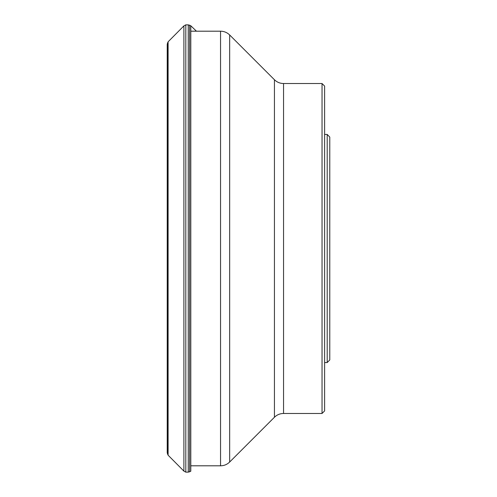 <?xml version="1.0" encoding="UTF-8"?>
<svg xmlns="http://www.w3.org/2000/svg" width="497" height="497" viewBox="0 0 497 497"><rect width="100%" height="100%" fill="white"/><g stroke="black" fill="none" stroke-linecap="round" stroke-linejoin="round"><path stroke-width="0.75" d="M167.464 449.76L167.228 452.724L168.104 455.202L183.896 471.113L185.803 472.144L188.239 472.15L188.239 24.85L190.792 25.757L196.445 31.193M185.803 472.144L185.803 24.856L188.239 24.85M167.228 452.724L167.228 44.276L168.104 41.798L183.896 25.887L185.803 24.856M329.772 137.066L329.772 359.934L327.194 362.555L327.194 134.445L324.616 134.445L327.194 134.445L329.772 137.066L327.194 134.445M324.616 362.555L327.194 362.555L329.772 359.934M322.037 83.527L324.616 86.099L324.616 410.901L322.037 413.473L322.037 83.527L283.551 83.527L283.551 413.473C280.016 413.529 276.978 414.784 274.437 417.25L274.437 79.75L229.664 34.97L229.664 462.03C227.123 464.496 224.085 465.751 220.55 465.807L220.55 31.193L190.792 31.193M188.239 472.15L190.792 471.243L190.792 25.757M189.618 471.895L189.618 25.105M183.896 471.113L183.896 25.887M168.104 455.202L168.104 41.798M167.464 454.065L167.464 42.935M167.464 47.24L167.228 44.276M322.037 413.473L283.551 413.473M274.437 417.25L229.664 462.03M220.55 465.807L190.792 465.807M220.55 31.193C224.085 31.249 227.123 32.504 229.664 34.97M283.551 83.527C280.016 83.471 276.978 82.216 274.437 79.75"/></g></svg>
